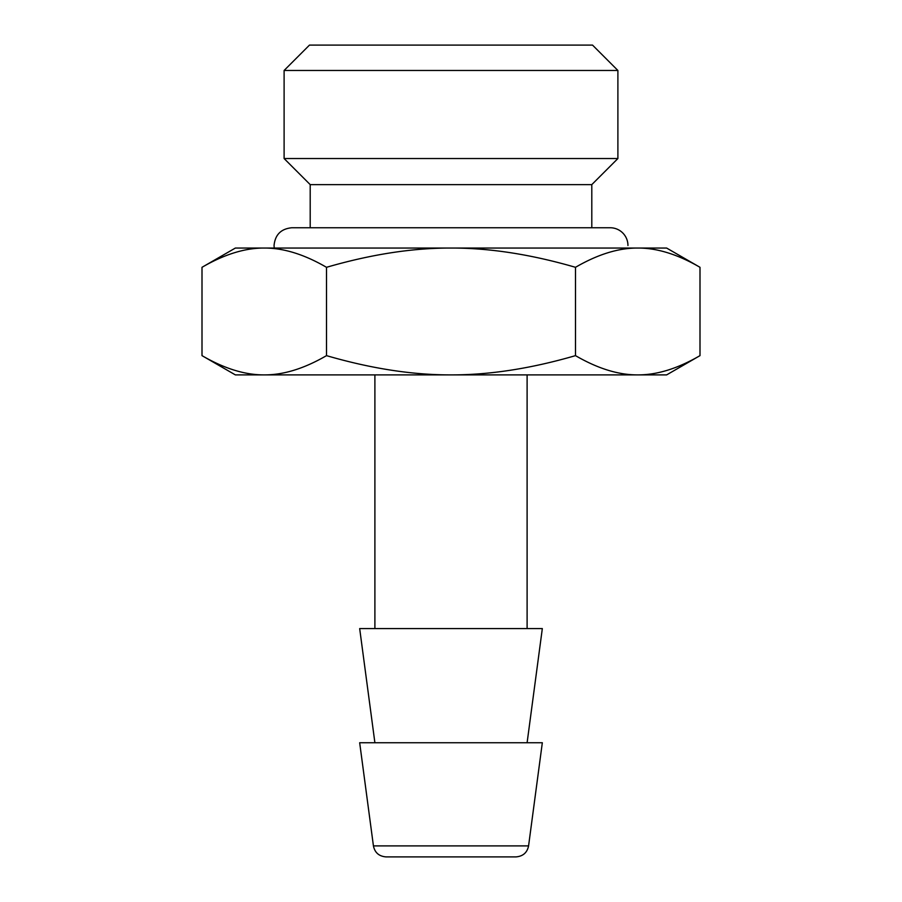 <?xml version="1.0" encoding="UTF-8"?>
<svg xmlns="http://www.w3.org/2000/svg" width="902" height="902" viewBox="0 0 902 902"><rect width="100%" height="100%" fill="white"/><g stroke="black" fill="none" stroke-linecap="round" stroke-linejoin="round"><path stroke-width="1.35" d="M310.198 227.755L310.198 184.628L591.802 184.628L591.802 227.755M451 158.538L284.107 158.538L284.107 70.469L617.893 70.469L617.893 158.538L451 158.538M284.107 70.469L309.476 45.1L592.524 45.1L617.893 70.469M373.428 845.896C374.804 852.627 378.998 856.302 386 856.9L516 856.9C523.002 856.302 527.196 852.627 528.572 845.896L542.327 742.741L359.672 742.741L373.428 845.896L528.572 845.896M374.894 742.741L359.672 628.581L542.327 628.581L527.106 742.741M527.106 374.894L527.106 628.581M202.003 355.636L235.366 374.894L264.252 374.894C283.487 374.995 304.245 368.568 326.501 355.636C371.026 368.568 412.53 374.995 451 374.894C489.47 374.995 530.974 368.568 575.499 355.636C597.755 368.568 618.513 374.995 637.748 374.894L666.634 374.894L699.997 355.636L699.997 267.308C677.729 254.375 656.983 247.949 637.748 248.05L235.366 248.05L202.003 267.308L202.003 355.636C224.271 368.568 245.017 374.995 264.252 374.894L637.748 374.894C656.983 374.995 677.729 368.568 699.997 355.636M575.499 355.636L575.499 267.308C597.755 254.375 618.513 247.949 637.748 248.05L666.634 248.05L699.997 267.308M637.748 248.05L264.252 248.05C245.017 247.949 224.271 254.375 202.003 267.308M326.501 355.636L326.501 267.308C304.245 254.375 283.487 247.949 264.252 248.05M575.499 267.308C530.974 254.375 489.47 247.949 451 248.05C412.53 247.949 371.026 254.375 326.501 267.308M274.231 248.05L274.05 245.513C275.11 234.723 281.029 228.804 291.808 227.755L610.192 227.755A17.758 17.758 0 0 1 627.95 245.513M374.894 374.894L374.894 628.581M591.791 184.628L617.893 158.538M310.209 184.628L284.107 158.538"/></g></svg>
